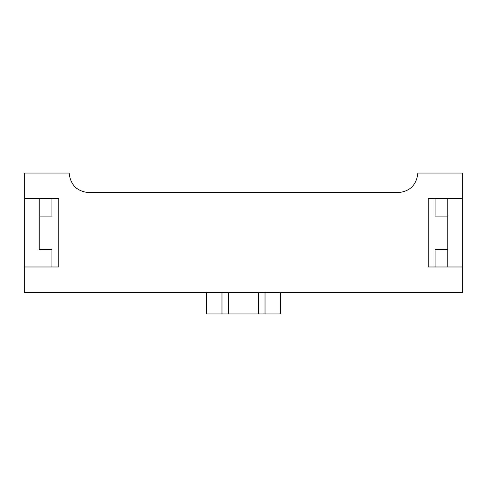<?xml version="1.0" encoding="UTF-8"?>
<svg xmlns="http://www.w3.org/2000/svg" width="487" height="487" viewBox="0 0 487 487"><rect width="100%" height="100%" fill="white"/><g stroke="black" fill="none" stroke-linecap="round" stroke-linejoin="round"><path stroke-width="0.73" d="M280.676 313.938L206.324 313.938L206.324 292.419L206.324 313.938L221.975 313.938L221.975 292.419L221.975 313.938L228.458 313.938L228.458 292.419L228.458 313.938L265.025 313.938L265.025 292.419L265.025 313.938L280.676 313.938L280.676 292.419L280.676 313.938M258.542 292.419L258.542 313.938L258.542 292.419M39.222 249.368L39.222 198.495L39.222 216.106L51.939 216.106L51.939 198.495L51.939 216.106L39.222 216.106L39.222 249.368L51.939 249.368L39.222 249.368M24.35 198.495L24.35 266.979L58.787 266.979L58.787 198.495L24.35 198.495L24.35 173.062L24.35 198.495L58.787 198.495L58.787 266.979L24.35 266.979L24.35 198.495M51.939 266.979L51.939 249.368L51.939 266.979M24.35 292.419L24.35 266.979L24.35 292.419L462.65 292.419L462.65 198.495L428.213 198.495L428.213 266.979L462.65 266.979L462.65 292.419L24.35 292.419M88.725 192.627L398.275 192.627L88.725 192.627C76.928 191.379 70.402 184.859 69.16 173.062L24.35 173.062L69.16 173.062C70.402 184.859 76.928 191.379 88.725 192.627M435.061 216.106L447.778 216.106L447.778 198.495L447.778 266.979L447.778 249.368L435.061 249.368L435.061 266.979L435.061 249.368L447.778 249.368L447.778 216.106L435.061 216.106L435.061 198.495L435.061 216.106M462.65 173.062L462.65 266.979L428.213 266.979L428.213 198.495L462.65 198.495L462.65 173.062L417.84 173.062C416.598 184.859 410.072 191.379 398.275 192.627C410.072 191.379 416.598 184.859 417.84 173.062L462.65 173.062"/></g></svg>
